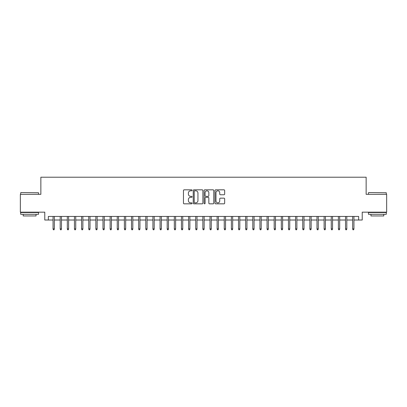 <?xml version="1.0" encoding="UTF-8"?>
<svg xmlns="http://www.w3.org/2000/svg" width="407" height="407" viewBox="0 0 407 407"><rect width="100%" height="100%" fill="white"/><g stroke="black" fill="none" stroke-linecap="round" stroke-linejoin="round"><path stroke-width="0.61" d="M192.089 190.318A0.488 0.488 0 0 0 191.595 189.83L184.157 189.83A0.702 0.702 0 0 0 183.455 190.527L183.455 203.134A0.702 0.702 0 0 0 184.157 203.831L191.595 203.831A0.488 0.488 0 0 0 192.089 203.342A0.488 0.488 0 0 0 191.595 202.854L190.634 202.854A2.239 2.239 0 0 1 188.395 200.61L188.395 199.562A2.239 2.239 0 0 1 190.634 197.319L191.595 197.319A0.488 0.488 0 0 0 192.089 196.83A0.488 0.488 0 0 0 191.595 196.342L190.634 196.342A2.239 2.239 0 0 1 188.395 194.098L188.395 193.05A2.239 2.239 0 0 1 190.634 190.807L191.595 190.807A0.488 0.488 0 0 0 192.089 190.318M223.962 194.765A0.702 0.702 0 0 0 224.664 194.063L224.664 190.527A0.702 0.702 0 0 0 223.962 189.83L215.7 189.83A0.702 0.702 0 0 0 215.003 190.527L215.003 203.134A0.702 0.702 0 0 0 215.7 203.831L223.962 203.831A0.702 0.702 0 0 0 224.664 203.134L224.664 198.86A0.702 0.702 0 0 0 223.962 198.158L220.426 198.158A0.702 0.702 0 0 0 219.729 198.86L219.729 200.977A1.872 1.872 0 0 1 217.852 202.854A1.872 1.872 0 0 1 215.98 200.977L215.98 192.684A1.872 1.872 0 0 1 217.852 190.807A1.872 1.872 0 0 1 219.729 192.684L219.729 194.063A0.702 0.702 0 0 0 220.426 194.765L223.962 194.765M48.347 220.014L48.347 216.448L358.653 216.448L358.653 220.014L362.22 220.014L362.22 212.169L386.65 212.169L386.65 194.332L366.142 194.332L366.142 177.213L40.858 177.213L40.858 194.332L20.35 194.332L20.35 212.169L44.78 212.169L44.78 220.014L53.058 220.014M202.89 190.527A0.702 0.702 0 0 0 202.187 189.83L193.925 189.83A0.702 0.702 0 0 0 193.223 190.527L193.223 203.134A0.702 0.702 0 0 0 193.925 203.831L202.187 203.831A0.702 0.702 0 0 0 202.89 203.134L202.89 190.527M204.813 189.83L213.075 189.83A0.702 0.702 0 0 1 213.777 190.527L213.777 203.134A0.702 0.702 0 0 1 213.075 203.831L209.539 203.831A0.702 0.702 0 0 1 208.837 203.134L208.837 198.021A0.702 0.702 0 0 0 208.14 197.319L205.794 197.319A0.702 0.702 0 0 0 205.092 198.021L205.092 203.342A0.488 0.488 0 0 1 204.604 203.831A0.488 0.488 0 0 1 204.111 203.342L204.111 190.527A0.702 0.702 0 0 1 204.813 189.83M54.34 220.014L60.19 220.014M61.472 220.014L67.323 220.014M68.605 220.014L74.456 220.014M75.743 220.014L81.588 220.014M82.875 220.014L88.726 220.014M90.008 220.014L95.859 220.014M97.141 220.014L102.991 220.014M104.273 220.014L110.124 220.014M111.406 220.014L117.257 220.014M118.539 220.014L124.389 220.014M125.677 220.014L131.522 220.014M132.809 220.014L138.66 220.014M139.942 220.014L145.792 220.014M147.075 220.014L152.925 220.014M154.207 220.014L160.058 220.014M161.34 220.014L167.191 220.014M168.473 220.014L174.323 220.014M175.61 220.014L181.456 220.014M182.743 220.014L188.594 220.014M189.876 220.014L195.726 220.014M197.008 220.014L202.859 220.014M204.141 220.014L209.992 220.014M211.274 220.014L217.124 220.014M218.406 220.014L224.257 220.014M225.544 220.014L231.39 220.014M232.677 220.014L238.527 220.014M239.809 220.014L245.66 220.014M246.942 220.014L252.793 220.014M254.075 220.014L259.925 220.014M261.208 220.014L267.058 220.014M268.34 220.014L274.191 220.014M275.478 220.014L281.323 220.014M282.611 220.014L288.461 220.014M289.743 220.014L295.594 220.014M296.876 220.014L302.727 220.014M304.009 220.014L309.859 220.014M311.141 220.014L316.992 220.014M318.274 220.014L324.125 220.014M325.412 220.014L331.257 220.014M332.544 220.014L338.395 220.014M339.677 220.014L345.528 220.014M346.81 220.014L352.66 220.014M353.942 220.014L358.653 220.014M194.694 190.807A0.488 0.488 0 0 0 194.205 191.3L194.205 202.36A0.488 0.488 0 0 0 194.694 202.854L195.711 202.854A2.239 2.239 0 0 0 197.95 200.61L197.95 193.05A2.239 2.239 0 0 0 195.711 190.807L194.694 190.807M208.837 192.715A1.872 1.872 0 0 0 206.965 190.842A1.872 1.872 0 0 0 205.092 192.715L205.092 195.64A0.702 0.702 0 0 0 205.794 196.342L208.14 196.342A0.702 0.702 0 0 0 208.837 195.64L208.837 192.715M53.058 228.861L53.342 229.787L54.055 229.787L54.34 228.861L53.058 228.861L53.058 216.448M54.34 228.861L54.34 216.448M20.92 192.552L38.538 192.765L20.92 192.552M29.625 214.306L20.706 214.306L20.706 212.525L38.538 212.525L38.538 214.306L29.625 214.306M36.045 214.306L36.045 215.949L23.204 215.949L23.204 214.306M368.676 192.552L386.294 192.765L368.676 192.552M377.375 214.306L368.462 214.306L368.462 212.525L386.294 212.525L386.294 214.306L377.375 214.306M383.796 214.306L383.796 215.949L370.955 215.949L370.955 214.306M60.19 228.861L60.475 229.787L61.187 229.787L61.472 228.861L60.19 228.861L60.19 216.448M61.472 228.861L61.472 216.448M67.323 228.861L67.608 229.787L68.32 229.787L68.605 228.861L67.323 228.861L67.323 216.448M68.605 228.861L68.605 216.448M74.456 228.861L74.74 229.787L75.458 229.787L75.743 228.861L74.456 228.861L74.456 216.448M75.743 228.861L75.743 216.448M81.588 228.861L81.873 229.787L82.59 229.787L82.875 228.861L81.588 228.861L81.588 216.448M82.875 228.861L82.875 216.448M88.726 228.861L89.011 229.787L89.723 229.787L90.008 228.861L88.726 228.861L88.726 216.448M90.008 228.861L90.008 216.448M95.859 228.861L96.144 229.787L96.856 229.787L97.141 228.861L95.859 228.861L95.859 216.448M97.141 228.861L97.141 216.448M102.991 228.861L103.276 229.787L103.989 229.787L104.273 228.861L102.991 228.861L102.991 216.448M104.273 228.861L104.273 216.448M110.124 228.861L110.409 229.787L111.121 229.787L111.406 228.861L110.124 228.861L110.124 216.448M111.406 228.861L111.406 216.448M117.257 228.861L117.542 229.787L118.254 229.787L118.539 228.861L117.257 228.861L117.257 216.448M118.539 228.861L118.539 216.448M124.389 228.861L124.674 229.787L125.392 229.787L125.677 228.861L124.389 228.861L124.389 216.448M125.677 228.861L125.677 216.448M131.522 228.861L131.807 229.787L132.524 229.787L132.809 228.861L131.522 228.861L131.522 216.448M132.809 228.861L132.809 216.448M138.66 228.861L138.945 229.787L139.657 229.787L139.942 228.861L138.66 228.861L138.66 216.448M139.942 228.861L139.942 216.448M145.792 228.861L146.077 229.787L146.79 229.787L147.075 228.861L145.792 228.861L145.792 216.448M147.075 228.861L147.075 216.448M152.925 228.861L153.21 229.787L153.922 229.787L154.207 228.861L152.925 228.861L152.925 216.448M154.207 228.861L154.207 216.448M160.058 228.861L160.343 229.787L161.055 229.787L161.34 228.861L160.058 228.861L160.058 216.448M161.34 228.861L161.34 216.448M167.191 228.861L167.475 229.787L168.188 229.787L168.473 228.861L167.191 228.861L167.191 216.448M168.473 228.861L168.473 216.448M174.323 228.861L174.608 229.787L175.325 229.787L175.61 228.861L174.323 228.861L174.323 216.448M175.61 228.861L175.61 216.448M181.456 228.861L181.741 229.787L182.458 229.787L182.743 228.861L181.456 228.861L181.456 216.448M182.743 228.861L182.743 216.448M188.594 228.861L188.879 229.787L189.591 229.787L189.876 228.861L188.594 228.861L188.594 216.448M189.876 228.861L189.876 216.448M195.726 228.861L196.011 229.787L196.723 229.787L197.008 228.861L195.726 228.861L195.726 216.448M197.008 228.861L197.008 216.448M202.859 228.861L203.144 229.787L203.856 229.787L204.141 228.861L202.859 228.861L202.859 216.448M204.141 228.861L204.141 216.448M209.992 228.861L210.277 229.787L210.989 229.787L211.274 228.861L209.992 228.861L209.992 216.448M211.274 228.861L211.274 216.448M217.124 228.861L217.409 229.787L218.121 229.787L218.406 228.861L217.124 228.861L217.124 216.448M218.406 228.861L218.406 216.448M224.257 228.861L224.542 229.787L225.259 229.787L225.544 228.861L224.257 228.861L224.257 216.448M225.544 228.861L225.544 216.448M231.39 228.861L231.675 229.787L232.392 229.787L232.677 228.861L231.39 228.861L231.39 216.448M232.677 228.861L232.677 216.448M238.527 228.861L238.812 229.787L239.525 229.787L239.809 228.861L238.527 228.861L238.527 216.448M239.809 228.861L239.809 216.448M245.66 228.861L245.945 229.787L246.657 229.787L246.942 228.861L245.66 228.861L245.66 216.448M246.942 228.861L246.942 216.448M252.793 228.861L253.078 229.787L253.79 229.787L254.075 228.861L252.793 228.861L252.793 216.448M254.075 228.861L254.075 216.448M259.925 228.861L260.21 229.787L260.923 229.787L261.208 228.861L259.925 228.861L259.925 216.448M261.208 228.861L261.208 216.448M267.058 228.861L267.343 229.787L268.055 229.787L268.34 228.861L267.058 228.861L267.058 216.448M268.34 228.861L268.34 216.448M274.191 228.861L274.476 229.787L275.193 229.787L275.478 228.861L274.191 228.861L274.191 216.448M275.478 228.861L275.478 216.448M281.323 228.861L281.608 229.787L282.326 229.787L282.611 228.861L281.323 228.861L281.323 216.448M282.611 228.861L282.611 216.448M288.461 228.861L288.746 229.787L289.458 229.787L289.743 228.861L288.461 228.861L288.461 216.448M289.743 228.861L289.743 216.448M295.594 228.861L295.879 229.787L296.591 229.787L296.876 228.861L295.594 228.861L295.594 216.448M296.876 228.861L296.876 216.448M302.727 228.861L303.012 229.787L303.724 229.787L304.009 228.861L302.727 228.861L302.727 216.448M304.009 228.861L304.009 216.448M309.859 228.861L310.144 229.787L310.856 229.787L311.141 228.861L309.859 228.861L309.859 216.448M311.141 228.861L311.141 216.448M316.992 228.861L317.277 229.787L317.989 229.787L318.274 228.861L316.992 228.861L316.992 216.448M318.274 228.861L318.274 216.448M324.125 228.861L324.41 229.787L325.127 229.787L325.412 228.861L324.125 228.861L324.125 216.448M325.412 228.861L325.412 216.448M331.257 228.861L331.542 229.787L332.26 229.787L332.544 228.861L331.257 228.861L331.257 216.448M332.544 228.861L332.544 216.448M338.395 228.861L338.68 229.787L339.392 229.787L339.677 228.861L338.395 228.861L338.395 216.448M339.677 228.861L339.677 216.448M345.528 228.861L345.813 229.787L346.525 229.787L346.81 228.861L345.528 228.861L345.528 216.448M346.81 228.861L346.81 216.448M352.66 228.861L352.945 229.787L353.658 229.787L353.942 228.861L352.66 228.861L352.66 216.448M353.942 228.861L353.942 216.448M20.706 194.332L20.706 192.765M24.771 212.525L24.771 212.169M34.473 212.525L34.473 212.169M38.538 194.332L38.538 192.765M368.462 194.332L368.462 192.765M372.527 212.525L372.527 212.169M382.229 212.525L382.229 212.169M386.294 194.332L386.294 192.765"/></g></svg>
